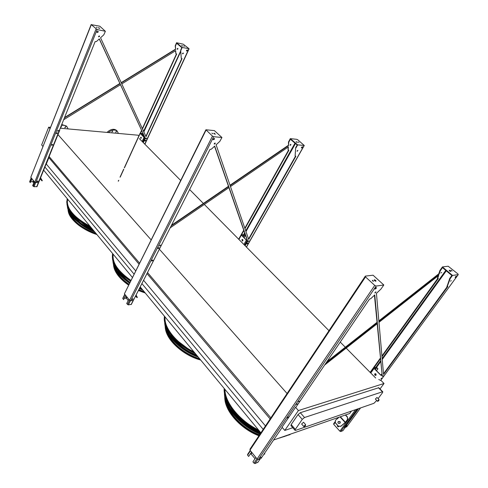 <?xml version="1.0" encoding="UTF-8"?>
<svg xmlns="http://www.w3.org/2000/svg" width="488" height="488" viewBox="0 0 488 488"><rect width="100%" height="100%" fill="white"/><g stroke="black" fill="none" stroke-linecap="round" stroke-linejoin="round"><path stroke-width="0.73" d="M44.194 138.507L47.891 129.149M257.121 429.251C239.23 420.253 225.041 402.295 224.938 389.674M191.204 350.494L192.577 351.189C175.845 342.704 163.73 327.18 165.072 316.968M130.845 280.319C117.901 271.212 112.026 262.526 113.216 254.266M42.889 146.394L41.651 144.942L48.678 127.167L50.441 127.325M60.244 128.21L138.196 135.219L138.873 135.902M351.458 411.079L349.695 413.501L273.573 440.024M270.852 417.88L147.516 272.524M139.464 263.026L48.965 156.367M287.084 393.523L159.362 249.185M151.048 239.785L57.81 134.413M138.946 264.069L48.745 157.496M270.126 418.966L146.986 273.567M135.603 270.767L46.299 164.047L48.861 157.697M265.466 425.957L143.576 280.289M263.191 429.367L141.904 283.577M133.974 274.036L44.92 166.994M260.885 432.825L140.208 286.907M132.315 277.361L43.645 170.147M375.681 377.993L346.175 348.103M345.309 347.23L340.246 342.094M328.967 330.675L204.35 204.448M203.374 203.459L189.631 189.539M180.639 180.432L139.293 138.555M49.941 128.6L48.678 127.167M298.4 410.554L295.539 407.309L282.009 427.183L284.785 430.44L298.4 410.554L384.032 383.495L381.317 380.756L379.597 379.908M378.786 379.511L379.182 379.707M88.572 225.346C73.981 217.88 64.928 206.198 67.856 199.415M380 388.96L384.032 383.495M295.033 430.331L290.921 425.548L291.177 424.566L298.04 414.574L300.303 412.714L378.786 387.722M292.788 427.72L284.785 430.44M300.303 412.714L304.524 417.508L382.44 391.797L378.413 387.692M291.177 424.566L295.325 429.379L302.255 419.375L298.04 414.574M376.742 400.471L373.9 403.326L295.612 430.367L295.063 430.361L295.325 429.379M382.44 391.797L382.787 391.797L382.452 392.773L378.133 398.598M303.695 426.396L301.608 424.005L303.536 422.248M375.37 399.056L377.01 397.445L379.036 399.532L377.376 401.136L375.37 399.056M304.524 417.508L302.255 419.375M116.723 130.595L116.516 130.381C113.753 128.454 110.581 129.131 107.006 132.413M118.389 133.438L117.236 131.126C114.772 129.308 111.813 129.778 108.36 132.535M111.886 131.992L112.612 131.504L112.563 131.016L111.886 131.992M115.638 132.333L116.364 131.845L116.315 131.357L115.638 132.333M66.472 126.16L61.744 124.489M68.131 128.917L66.948 126.679C65.569 125.361 63.702 124.959 61.354 125.459M61.049 126.209L61.537 126.825L60.61 127.307M65.758 127.209L64.721 127.612L65.697 126.709L65.758 127.209M59.615 129.778L59.451 130.186M33.806 182.768L32.714 181.798L30.829 181.743M52.283 144.436L51.685 144.93M56.974 132.754L56.376 133.273M37.009 186.605L34.026 186.721L32.659 185.635L34.258 181.64M37.71 181.017L36.978 181.579M52.399 144.436L51.667 145.046M57.09 132.754L56.358 133.383M31.86 178.657L30.274 182.646L29.67 181.67L31.195 177.827M31.988 178.821L30.274 182.646M37.582 181.017L37.015 181.457M40.559 177.803L42.303 180.682L41.998 180.889L40.382 178.242M40.144 178.834L41.998 180.889M40.272 178.523L40.65 179.151L40.211 178.669M143.088 133.724L140.331 133.438L144.869 137.567M140.959 137.152L141.001 138.537L140.605 137.47L140.959 137.152L140.989 138.543M144.918 137.677L144.058 137.323L140.172 133.419L143.008 133.547M145.265 140.263L144.912 141.038L145.668 140.697L145.637 140.288L144.887 140.629M143.527 134.67L142.905 136.024M145.412 140.221L144.838 140.794M143.606 134.847L143.014 136.134M247.331 240.493L246.367 240.133L241.359 235.1L241.395 234.697L244.372 234.984L245.031 235.802L243.719 234.758L241.517 235.094L246.519 240.12L247.282 240.34M242.42 239.443L242.054 239.742L242.493 241.011M241.902 239.748L242.17 239.486C243.024 239.657 243.164 240.151 242.591 240.981L241.902 239.748M245.031 235.802L244.012 237.601M242.823 239.724L242.188 240.852M247.367 243.17L247.001 243.53M245.183 235.796L244.11 237.699M242.896 239.858L242.292 240.932M128.222 300.529L126.416 298.278L124.471 298.192M131.376 304.311L128.35 304.896L126.697 303.548L128.82 299.339M132.767 298.851L132.193 299.321M152.402 260.098L151.786 260.635L152.781 260.141L152.781 260.549L151.786 261.031L151.792 260.616M158.704 247.666L158.069 248.221M125.672 295.417L123.568 299.626L122.799 298.235L124.769 294.294M125.788 295.563L123.568 299.626M136.073 295.057L137.372 297.399L137.024 297.656L135.841 295.514M135.548 296.094L137.024 297.656M381.884 375.51L380.756 375.174L374.064 368.446L373.93 367.83L375.98 367.244L376.876 367.647L377.822 368.775L376.175 367.44L374.125 368.019L374.211 368.403L380.896 375.126L381.86 375.26M375.18 373.637L374.912 373.857L375.778 375.412M345.602 414.928L347.395 416.868L347.712 419.399L345.211 422.681L340.825 426.353L338.3 426.152L340.807 426.201L345.193 422.529L347.462 419.491L347.395 416.868M338.837 426.195L338.684 426.64C337.726 426.951 337.336 426.512 337.507 425.316L337.519 425.304M342.972 430.593L340.746 431.557L339.874 431.178L333.737 424.389L333.658 423.73L335.378 421.339M374.766 373.9L374.778 373.875C375.827 373.509 376.248 373.954 376.028 375.211C374.998 375.589 374.577 375.15 374.766 373.9M337.592 425.371L338.501 426.793M381.75 374.052L380.939 375.162M377.822 368.775L376.455 370.66M373.93 367.83L380.347 358.93M342.832 430.782L345.29 427.421L342.832 430.782M377.962 368.733L376.522 370.727M345.351 415.014L347.145 416.953M340.362 422.352L340.069 421.778L338.239 421.699L337.891 422.62M339.209 417.155L335.439 420.296L335.323 422.864L338.3 426.152M335.299 422.712L338.275 426M340.045 421.626L338.215 421.547C337.696 423.188 338.288 423.767 340.002 423.279L340.045 421.626M255.041 458.708L250.698 453.602M257.932 462.234L254.992 463.57L253.98 463.142L252.93 461.831L255.877 457.47M257.713 462.551L260.256 458.818L257.713 462.551M251.558 452.089L248.636 456.451L247.605 455.151L247.623 454.365L250.234 450.448M251.637 452.193L248.636 456.451M264.563 453.254L264.825 453.889L264.441 454.206L264.24 453.73M264.118 453.907L264.441 454.206M121.305 82.887L175.619 49.416L175.418 46.079L176.613 43.243L181.823 47.641L180.694 50.105L181.225 58.17L182.036 58.658L146.034 136.658L100.558 37.771L103.834 34.788L105.371 31.293L97.136 29.561L91.305 24.662L99.772 26.193L105.371 31.293M181.768 58.603L145.9 136.359M175.619 49.416L175.216 45.902L176.558 42.737L183.22 44.17L188.954 48.648L182.189 47.482L180.902 50.288M99.253 38.961L145.296 138.269L143.295 142.606M145.107 138.08L143.106 142.417M176.418 54.009L142.344 128.631M141.544 130.381L140.276 133.157M121.78 83.912L175.692 50.66L175.869 53.576L176.68 54.064L142.478 128.923M141.679 130.674L140.532 133.181M64.367 117.974L119.957 83.716M120.432 84.741L63.647 119.761M141.642 133.285L141.209 133.248M177.174 48.794L177.229 49.282L177.919 48.953L177.864 48.458L177.174 48.794M180.694 50.105L181.274 58.365M183.134 52.985L182.524 53.741M187.239 49.928L186.44 50.929M145.528 140.227L144.844 140.91M146.351 138.061L145.723 138.69M97.984 31.293L97.996 31.86L97.033 32.379M58.346 130.394L57.578 131.058M37.826 181.048L36.978 181.695M57.206 132.785L56.37 133.499M52.515 144.466L51.679 145.162M99.326 35.917L98.6 36.734M145.296 138.269L99.332 38.881L96.441 41.517L95.129 41.62L38.271 182.744L34.727 182.225L30.793 177.327L91.189 24.504M182.567 53.375L182.616 53.863L183.305 53.527L183.256 53.04L182.567 53.375M186.471 50.416L186.532 51.051L187.416 50.618L187.349 49.983L186.471 50.416M145.76 138.439L145.79 138.818L146.498 138.501L146.467 138.116L145.76 138.439M97.02 31.811L97.136 32.507L98.204 32.055L98.088 31.354L97.02 31.811M57.602 130.79L57.651 131.193L58.505 130.869L58.456 130.467L57.602 130.79M37.009 181.463L37.045 181.829L37.966 181.493L37.936 181.121L37.009 181.463M56.395 133.206L56.449 133.633L57.364 133.285L57.316 132.858L56.395 133.206M51.704 144.881L51.752 145.296L52.673 144.954L52.625 144.54L51.704 144.881M98.613 36.325L98.698 36.862L99.522 36.515L99.436 35.978L98.613 36.325M64.538 117.553L119.847 83.478M121.195 82.649L175.412 49.239M175.918 53.772L175.503 50.776M177.748 48.41L177.144 49.16M184.427 46.366L183.683 45.872L184.427 46.366M182.701 46.073L181.64 45.372L182.701 46.073M176.558 42.737L182.189 47.482M98.564 28.005L99.265 28.316M98.576 27.596L99.729 28.353L98.576 27.596M96.41 27.218L97.222 27.755L96.41 27.218M230.135 185.574L288.475 145.656L288.75 142.264L290.36 139.226L297.186 144.991L295.691 147.644L295.13 155.873L295.868 156.27L248.691 239.449L216.099 144.802L219.874 141.313L221.936 137.5L213.689 136.695L212.463 136.115L205.899 129.759L214.378 130.613L221.936 137.5M295.478 156.239L248.544 239.035M288.475 145.656L288.481 142.038L290.287 138.641L296.771 139.324L297.82 139.83L304.262 145.485L297.668 144.863L290.287 138.641M295.691 147.644L295.106 155.995M214.537 146.235L247.477 240.913L244.878 245.501M297.717 150.371L297.076 151.115M302.286 146.742L301.395 147.791M247.599 243.079L246.91 243.762M214.256 138.379L213.171 139.568M160.369 245.067L159.57 245.775M132.974 298.821L132.114 299.516M158.899 247.636L158.02 248.41M152.604 260.067L151.725 260.824M215.001 143.021L214.201 143.887M248.715 240.81L248.099 241.426M171.142 225.944L228.591 186.629M244.964 228.634L288.872 150.267L288.127 149.865L288.371 146.912L230.476 186.556M228.933 187.612L170.178 227.853M243.878 230.568L241.566 234.691M242.707 234.649L242.194 234.667M290.122 144.832L290.11 145.326L290.848 144.906L290.86 144.411L290.122 144.832M288.493 150.237L244.823 228.219M243.738 230.153L238.669 239.211M247.477 240.913L247.721 241.157L245.116 245.745M298.979 142.533L298.119 141.892L298.979 142.533M297.351 142.484L296.118 141.575L297.351 142.484M171.483 225.279L228.476 186.288M230.019 185.233L288.201 145.424M288.109 149.999L288.066 147.12M290.671 144.381L290.031 145.131M247.721 241.157L214.683 146.101L211.341 149.188L209.98 149.456L133.309 300.462L130.686 300.76L129.576 300.272L124.397 293.831L205.82 129.918M295.966 147.876L297.668 144.863M297.174 150.829L297.918 150.402L297.155 151.323L297.174 150.829M301.523 147.339L302.469 146.79L302.438 147.425L301.493 147.98L301.523 147.339M246.983 243.561L247.788 243.122L247.764 243.524L246.959 243.963L246.983 243.561M248.166 241.261L248.917 240.846L248.142 241.639L248.166 241.261M213.262 139.049L214.421 138.446L214.452 139.159L213.286 139.757L213.262 139.049M159.631 245.58L160.552 245.135L159.631 245.982L159.631 245.58M132.169 299.364L133.157 298.894L132.156 299.73L132.169 299.364M158.088 248.191L159.076 247.709L159.076 248.136L158.088 248.618L158.088 248.191M214.287 143.545L215.184 143.076L215.202 143.624L214.299 144.088L214.287 143.545M296.295 141.977L297.113 142.429M214 133.169L215.336 134.176L214 133.169M211.871 133.084L212.811 133.791L211.871 133.084M213.872 133.584L215.043 134.182M378.908 321.458L439.139 274.134L440.255 270.852L442.506 267.619L451.851 275.5L449.784 278.343L450.162 278.66L447.295 286.395L447.862 286.608L383.556 374.497L376.437 293.337L380.908 289.128L383.824 284.998L376.175 286.06L374.747 285.401L365.524 276.916L365.335 276.116L373.064 275.195L383.824 284.998M447.258 286.615L383.495 373.814M439.139 274.134L438.773 273.823L439.889 270.541L442.415 266.924L448.21 266.228L457.945 273.951L458.244 274.64L452.51 275.439L442.415 266.924M449.784 278.343L447.057 286.364M357.863 408.865L344.363 427.323L344.662 427.653L358.595 408.615M374.436 295.222L382.25 376.285L374.766 294.911L370.819 298.625L369.453 299.193L295.71 407.504M455.884 276.428L455.31 277.044M376.022 287.646L375.034 288.683M375.443 292.086L375.065 292.483M325.984 363.041L377.004 322.952M381.988 356.649L438.34 278.441L437.754 278.215L438.724 275.354L378.981 322.318M377.084 323.806L324.611 365.055M375.071 367.507L374.461 367.678M440.871 273.012L441.658 272.457L440.871 273.012M437.742 278.453L381.927 355.965M380.28 358.253L370.124 372.362M337.421 417.777L336.873 419.1M452.089 271.066L451.046 270.187L452.089 271.066M450.717 271.462L450.723 271.462C450.796 270.95 450.29 270.535 449.216 270.206C449.143 270.706 449.643 271.127 450.717 271.462M458.244 274.64L380.701 380.451L458.244 274.64M346.815 426.683L344.662 427.653M326.905 361.687L376.956 322.379M378.853 320.884L438.773 273.823M437.535 278.19L438.084 275.86M282.18 427.384L260.952 458.555L258.365 459.513L257.091 458.976L249.984 450.137L250.002 449.155L365.152 276.391M450.162 278.66L452.51 275.439M450.491 281.192L451.278 280.624L450.491 281.192M455.377 276.952L456.384 276.226L456.188 276.836L455.182 277.562L455.377 276.952M346.169 426.213L347.017 425.621L346.169 426.213M380.988 378.651L381.836 378.06L380.988 378.651M382.635 376.272L383.422 375.717L382.635 376.272M375.18 288.426L376.437 287.591L376.285 288.268L375.022 289.109L375.18 288.426M298.424 401.734L299.412 401.087L298.424 401.734M260.092 457.866L261.147 457.183L260.092 457.866M296.35 404.528L297.406 403.838L296.35 404.528M287.401 417.923L288.554 416.856M375.028 292.532L376.004 291.885L374.912 293.056L375.028 292.532M449.247 270.633L450.418 271.413M374.29 279.77L374.278 279.77C374.052 280.368 374.589 280.85 375.888 281.228L375.9 281.228C376.126 280.63 375.589 280.142 374.29 279.77M372.393 280.258L373.521 281.289L372.393 280.258M374.168 280.21L375.717 281.228M372.454 280.765L373.149 281.222M91.085 227.506C77.177 220.558 69.131 212.933 66.96 204.624M67.808 199.36L67.338 201.367C67.344 209.425 74.42 217.428 88.56 225.377M67.564 204.564L67.466 203.728M74.493 216.501L81.002 223.419M73.06 215.055L76.665 220.039M94.763 231.959C88.609 229.677 83.32 226.645 78.897 222.857M74.06 217.569L72.267 214.195M83.857 223.62L91.616 228.152M92.366 229.055C87.462 226.896 83.381 224.26 80.123 221.137M90.225 226.469L88.468 225.584L88.828 224.779M67.625 199.135L67.356 199.757L67.015 199.604L67.356 198.811M68.436 208.754C71.455 216.904 79.709 224.004 93.19 230.055M67.362 206.21C67.551 213.903 79.202 224.889 93.653 230.611M94.245 231.33C78.916 224.712 70.04 216.91 67.612 207.925M68.723 209.291L68.716 209.608M69.089 212.134C72.517 220.875 81.508 228.006 96.069 233.532M69.089 209.931L69.143 210.651M69.888 213.518C73.847 221.717 82.533 228.335 95.935 233.374M68.058 209.712C68.119 217.679 81.466 229.262 96.484 234.033M130.448 281.112C119.914 273.914 113.93 266.576 112.496 259.104M113.161 254.199L113.07 254.638C112.191 262.861 118.108 271.432 130.827 280.35M113.131 259.043L113.033 257.981M121.152 273.646C123.251 276.678 126.16 279.545 129.881 282.241M141.599 288.591L139.757 287.804L141.557 288.536M119.279 271.676L124.483 278.319M142.783 290.018L139.318 288.67M129.442 283.125L128.917 282.753M120.597 274.61L118.2 270.413M130.418 281.167L129.753 280.649M113.07 254.089L112.765 254.73L112.405 254.565L112.789 253.754M114.046 264.002C116.034 270.34 121.292 276.458 129.826 282.351M112.838 260.738C113.564 268.077 119.17 275.403 129.649 282.717M139.574 288.158L142.13 289.225M142.703 289.921L139.373 288.56M129.448 283.107C119.743 276.354 114.277 269.486 113.057 262.52M114.601 267.461C116.388 273.274 121.14 278.898 128.844 284.333M138.738 289.811L144.375 291.94M114.528 264.972L114.582 265.576M115.534 269.242C117.699 274.457 122.153 279.447 128.905 284.199M138.799 289.683L144.198 291.733M113.436 264.356C114.058 271.133 119.133 277.91 128.661 284.693M138.561 290.159L144.844 292.513M195.34 353.574C178.907 346.26 165.414 331.62 164.444 320.769M164.999 317.005C163.7 327.228 175.833 342.741 192.565 351.214M165.121 320.72L165.042 319.365M174.734 339.258C180.084 346.151 187.343 351.39 196.499 354.971M172.154 336.397C174.192 339.88 177.089 343.21 180.847 346.395M196.536 355.52L197.134 355.734M173.96 340.014L170.654 334.524M186.831 347.877L187.813 348.524M194.486 352.537L192.486 351.543L192.967 350.701M192.486 351.543L192.9 350.622M165.042 316.932L164.688 317.584L164.304 317.413L164.407 316.163M164.304 317.413L164.749 316.584M166.054 326.692C168.653 337.165 182.183 350.006 197.158 355.77M164.718 322.47C164.651 333.755 180.054 349.981 197.768 356.502M198.311 357.167C181.133 351.147 165.645 335.622 164.889 324.325M166.481 330.254C169.08 341.149 184.397 354.526 199.763 358.918M166.359 327.405L166.402 327.845M167.585 332.584C171.319 342.881 185.495 354.569 199.543 358.65M165.194 326.24C164.968 337.855 182.366 354.715 200.312 359.577M290.049 434.643L284.376 436.26M260.012 431.776C241.011 423.517 224.785 404.497 224.23 390.967M224.876 389.778C225.059 402.405 239.242 420.302 257.097 429.287M224.956 390.949L224.919 389.705M237.009 415.453C243.237 422.968 250.93 428.44 260.092 431.868M233.118 410.951C239.596 421.034 248.831 428.299 260.83 432.758M235.802 415.794L231.025 408.108M259.183 430.77L257.024 429.702L257.591 428.842M257.024 429.702L257.481 428.708M225.047 389.491L224.639 390.162L224.23 389.985L224.175 388.442M224.23 389.985L224.748 389.131M225.188 392.267L225.175 392.602M225.84 398.232C228.646 411.006 244.037 426.823 260.586 433.277M281.979 437.095L286.584 435.772M224.431 392.761C223.937 406.199 240.871 426.122 260.281 433.74M284.455 436.528L281.393 437.297M260.043 434.094C241.426 426.847 224.876 408.005 224.529 394.713M226.109 401.929C228.768 414.172 243.689 429.269 259.421 435.028M225.95 396.476L225.999 398.836M227.402 405.016C231.367 416.575 245.275 429.647 259.555 434.826M279.118 438.09L282.515 437.071M224.748 396.726C224.212 409.609 240.663 428.678 259.11 435.497M378.895 400.532C379.298 399.196 376.901 402.423 378.895 400.532M303.518 422.23L305.622 424.633L305.372 425.371C304.372 426.573 303.817 426.921 303.707 426.414L305.647 424.658M305.476 425.75C305.708 424.31 303.213 427.885 305.476 425.75M33.654 180.889L33.202 182.018M34.849 182.347L33.239 186.361M35.654 182.671L34.026 186.721M59.512 130.192L36.71 186.782M31.281 177.937L29.701 181.92M33.269 180.414L32.714 181.798M140.172 133.419L124.458 167.835M123.787 169.299L120.268 177.016M118.779 180.267L118.34 181.237M144.058 137.323L142.154 141.453M142.606 133.474L141.904 135.017M143.057 133.688L142.276 135.389M141.349 137.409L140.867 138.452M144.777 137.665L142.752 142.057M241.359 235.1L238.919 239.462M246.367 240.133L243.89 244.5M243.719 234.758L242.804 236.387M244.214 234.99L243.201 236.79M247.172 240.499L244.531 245.153M127.014 297.082L126.416 298.278M129.594 300.291L127.466 304.506M130.442 300.754L128.35 304.896M133.181 300.474L131.101 304.567M124.91 294.471L122.811 298.674M126.599 296.57L125.867 298.034M374.064 368.446L370.77 373.015M338.861 417.277L338.556 417.697M335.329 422.175L333.737 424.389M355.587 409.652L339.874 431.178M376.175 367.44L374.943 369.141M376.736 367.69L375.37 369.575M357.149 409.109L340.746 431.557M340.014 416.874L345.193 422.529M340.356 416.752L345.425 422.285M251.997 452.644L251.174 453.877M256.932 458.781L253.98 463.142M257.768 459.476L254.992 463.57M250.515 450.796L247.605 455.151M180.822 50.667L143.576 131.309M142.777 133.047L142.624 133.389M180.676 51.6L143.85 131.9M97.136 29.561L35.715 182.671M188.85 48.885L144.771 144.106M91.305 24.662L30.793 177.327M96.063 29.036L34.727 182.225M295.466 143.539L245.976 231.574M244.897 233.496L244.159 234.813M295.014 143.155L245.739 230.885M244.659 232.806L243.64 234.618M304.128 145.491L246.391 247.032M213.689 136.695L130.686 300.76M212.463 136.115L129.576 300.272M206.015 130.186L124.397 293.831M440.255 270.852L439.889 270.541M446.294 270.81L382.238 359.497M380.61 361.754L376.541 367.391M445.8 270.395L382.159 358.576M380.524 360.845L375.882 367.275M360.553 407.938L346.639 426.921L360.559 407.938M376.175 286.06L258.365 459.513M440.475 270.45L440.109 270.132M437.754 278.215L437.388 277.904M449.558 278.746L449.93 279.063M446.923 286.078L447.295 286.395M374.747 285.401L257.091 458.976M365.524 276.916L249.984 450.137M90.811 227.176C74.975 218.978 66.96 210.45 66.771 201.605L67.192 199.684M67.686 199.208C64.587 206.021 73.718 217.892 88.523 225.456M68.29 211.341C69.326 219.295 82.545 230.135 96.898 234.533C82.594 229.451 73.34 222.54 69.119 213.811M130.528 280.948C117.602 271.914 111.581 263.221 112.466 254.87L112.514 254.614M112.942 254.352C111.886 262.66 117.828 271.352 130.778 280.441M113.637 266.045C114.772 272.463 119.731 278.776 128.509 285.004M138.403 290.476L145.241 292.989M145.217 292.965L138.403 290.464M128.515 284.992C121.341 279.966 116.705 274.701 114.588 269.199M195.078 353.251C177.004 345.12 163.053 328.387 164.334 317.432M164.785 317.401C163.846 327.674 175.973 342.936 192.516 351.323M165.347 328.003C166.091 339.618 183.39 355.581 200.666 360.01M292.367 433.472L284.62 436.174M259.762 431.471C239.651 422.596 223.138 401.966 224.157 388.418M224.7 390.058C225.108 402.716 239.273 420.455 257.036 429.41M224.84 398.58C225.2 411.341 241.261 429.294 258.927 435.772C243.603 430.123 229.043 415.758 225.761 403.619M278.685 438.242L280.777 437.681M382.787 391.797L378.761 387.698M116.516 130.381L117.236 131.126M66.234 125.898L66.948 126.679M377.376 401.136C377.505 401.575 377.986 401.258 378.834 400.19L379.024 399.519M59.774 130.143L36.972 186.709M140.08 133.261L124.3 167.829M123.677 169.184L120.03 177.181M118.535 180.45L118.261 181.054M241.212 234.844L238.73 239.273M161.729 244.537L131.278 304.506M373.808 367.995L370.435 372.68M338.117 417.533L337.165 418.856M189.069 48.892L144.912 144.247M304.262 145.485L246.471 247.111M437.76 278.471L437.413 278.172M446.941 286.346L447.295 286.651M74.609 215.482L76.36 217.154M96.947 234.594C82.234 229.354 72.852 222.247 68.796 213.274M112.649 254.053L112.746 253.699M122.518 273.774L125.422 276.379M114.265 268.65C116.296 274.354 121.036 279.819 128.49 285.041M138.385 290.506L145.278 293.032M178.541 341.606L187.008 347.968M166.121 331.59C169.342 342.808 185.257 356.063 200.696 360.046M284.748 436.132L292.221 433.527"/></g></svg>
